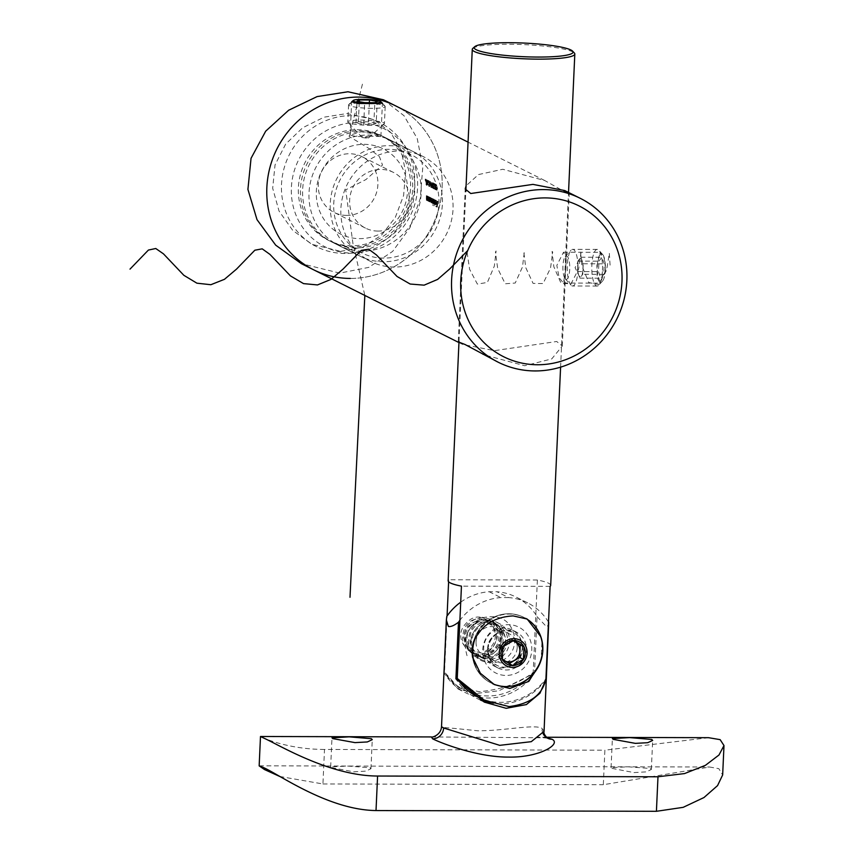 <?xml version="1.0" encoding="UTF-8"?>
<svg xmlns="http://www.w3.org/2000/svg" width="854" height="854" viewBox="0 0 854 854"><rect width="100%" height="100%" fill="white"/><g stroke="black" fill="none" stroke-linecap="round" stroke-linejoin="round"><path stroke-width="0.64" stroke-dasharray="4.27 3.2" d="M605.828 269.971L600.106 283.133L597.213 277.806L596.903 265.509L600.191 252.346L604.098 257.684L605.828 269.971M565.743 269.864L563.426 283.037L559.124 277.689L556.829 265.402L563.512 252.24L566.01 257.588L565.743 269.864M355.883 99.694L353.321 100.441M370.07 136.213L356.353 136.576L350.14 135.135L361.146 131.74L374.746 133.993L380.905 136.533L370.07 136.213M564.761 190.559L569.202 193.698L562.508 190.549L544.799 180.557L502.782 169.273L478.486 174.568L466.081 185.809M458.982 342.155L462.729 344.461L494.551 350.642L556.712 341.493L562.284 346.041L551.737 358.915L524.708 365.736L482.691 354.453M357.442 122.464A65.982 62.427 116.6 0 0 291.385 187.592A65.982 62.427 116.6 0 0 351.517 253.051A65.982 62.427 116.6 0 0 417.563 187.923A65.982 62.427 116.6 0 0 357.442 122.464M353.962 246.859A58.659 55.489 -63.4 0 1 330.338 241.266A58.659 55.489 -63.4 0 1 302.444 176.009A58.659 55.489 -63.4 0 1 359.235 130.79A58.659 55.489 -63.4 0 1 382.859 136.373A58.659 55.489 -63.4 0 1 410.753 201.629A58.659 55.489 -63.4 0 1 353.962 246.859M394.313 267.056A58.659 55.489 -63.4 0 1 370.689 261.473A58.659 55.489 -63.4 0 1 342.796 196.217A58.659 55.489 -63.4 0 1 399.587 150.987A58.659 55.489 -63.4 0 1 423.21 156.581A58.659 55.489 -63.4 0 1 451.104 221.826A58.659 55.489 -63.4 0 1 394.313 267.056M350.353 278.436A91.645 86.702 -63.4 0 0 439.095 207.768A91.645 86.702 -63.4 0 0 395.509 105.811A91.645 86.702 -63.4 0 1 439.095 207.768A91.645 86.702 -63.4 0 1 350.353 278.436A91.645 86.702 -63.4 0 1 313.439 269.704M381.813 102.693L368.853 99.502M436.234 203.668L436.906 203.999A58.659 55.489 116.6 0 0 437.099 201.202L437.248 201.277A58.659 55.489 -63.4 0 1 436.714 207.031L435.892 206.615A58.659 55.489 116.6 0 0 435.967 206.027L436.64 206.369A58.659 55.489 116.6 0 0 436.842 204.597L436.18 204.255A58.659 55.489 116.6 0 0 436.234 203.668L436.938 203.668A59.385 56.183 -63.4 0 1 436.874 204.255L436.18 204.255M426.445 182.457L426.381 185.211L425.303 181.891L425.217 179.148L426.445 182.457L427.171 182.468L425.943 179.159L425.143 179.137L425.943 179.159L426.018 181.891L425.303 181.891M426.456 185.222L427.171 185.222L426.456 185.233M431.74 202.43L432.498 202.441L431.74 202.43L432.327 200.626A58.659 55.489 116.6 0 0 432.434 198.865L432.583 198.939A58.659 55.489 -63.4 0 1 432.241 203.145L432.092 203.071A58.659 55.489 116.6 0 0 432.167 202.334L431.654 202.932L431.377 201.715L430.811 202.505L430.597 200.295A58.659 55.489 116.6 0 0 430.747 198.021L430.896 198.096A58.659 55.489 -63.4 0 1 430.747 200.37L430.896 202.003L431.665 202.014L430.896 202.003L431.494 200.071A58.659 55.489 116.6 0 0 431.59 198.438L431.74 198.512A58.659 55.489 -63.4 0 1 431.601 200.658L431.74 202.43M431.377 201.715L430.811 202.505L431.516 202.505L432.081 201.715L431.377 201.715M431.932 202.846L432.636 202.846L431.932 202.846M430.309 199.975L429.445 201.822L429.039 200.722A58.659 55.489 -63.4 0 1 428.954 201.501L428.804 201.427A58.659 55.489 116.6 0 0 429.146 197.221L429.295 197.295A58.659 55.489 -63.4 0 1 429.252 198.021L429.797 197.466L430.309 199.975L431.014 199.985L430.501 197.466L429.957 198.021A59.385 56.183 116.6 0 0 430 197.295L429.295 197.295M429.551 201.843L430.256 201.843L429.551 201.854M429.018 184.549L429.135 180.888L427.993 180.311A59.385 56.183 -63.4 0 1 428.132 180.899L428.921 181.294L429.637 186.482L429.893 184.838L428.847 185.894L429.028 184.763L428.932 186.482L428.185 181.294L427.406 180.899A58.659 55.489 116.6 0 0 427.267 180.311L428.409 180.877L428.302 184.549L428.847 185.894L429.626 185.916L428.302 184.549M429.007 186.503L429.722 186.503L429.007 186.503M429.743 183.781L429.092 183.461A58.659 55.489 116.6 0 0 428.975 182.863L429.626 183.194A58.659 55.489 -63.4 0 1 429.743 183.781L430.469 183.781A59.385 56.183 116.6 0 0 430.352 183.194L428.975 182.863M429.53 181.443L429.679 181.518A58.659 55.489 -63.4 0 1 429.989 182.852L430.79 183.247L430.694 187.368A58.659 55.489 116.6 0 0 429.968 183.364L429.775 183.268A58.659 55.489 116.6 0 0 429.647 182.671L429.84 182.777A58.659 55.489 116.6 0 0 429.53 181.443L430.267 181.443A59.385 56.183 -63.4 0 1 430.565 182.777L429.84 182.777M430.694 187.368L431.409 187.368L430.694 187.368M435.134 185.937L436.106 187.304L436.415 190.09L435.721 189.748A58.659 55.489 116.6 0 0 435.636 189.161L436.213 189.449L436.052 187.976L434.974 185.841L435.092 184.101L435.839 185.905L435.166 184.667L435.967 184.688L435.23 184.688L435.134 185.937L435.86 185.937L435.967 184.688L436.565 185.905L435.839 185.905M434.996 184.08L435.828 184.101L434.996 184.069M436.052 187.976L436.768 187.976L436.052 187.976M435.796 187.41L436.832 187.304L435.796 187.41M426.957 198.811L427.021 197.84A59.385 56.183 116.6 0 0 427.139 195.865L426.989 195.79A59.385 56.183 -63.4 0 1 426.861 197.936L427.107 200.306L427.662 199.708A59.385 56.183 -63.4 0 1 427.587 200.466L427.737 200.541A59.385 56.183 116.6 0 0 428.078 196.335L427.918 196.249A59.385 56.183 -63.4 0 1 427.833 197.776L427.715 198.897L427.021 198.886L427.128 197.776A58.659 55.489 116.6 0 0 427.224 196.249L427.374 196.324A58.659 55.489 -63.4 0 1 427.032 200.541L426.883 200.455A58.659 55.489 116.6 0 0 426.968 199.697L426.402 200.295L426.157 197.936A58.659 55.489 116.6 0 0 426.295 195.79L426.445 195.865A58.659 55.489 -63.4 0 1 426.317 197.84L426.488 199.793L427.021 198.886L426.488 199.793L427.192 199.793L426.253 198.811M426.968 199.697L426.402 200.295L426.968 199.697M435.006 186.748L434.942 189.492L433.853 186.172L433.768 183.439L435.006 186.748L435.721 186.748L434.505 183.439L433.704 183.418L434.505 183.439L434.579 186.172L433.853 186.172M435.017 189.513L435.721 189.513L435.017 189.513M433.234 185.862A58.659 55.489 -63.4 0 1 433.341 186.45L433.64 188.841L432.925 187.101L432.476 182.788L433.234 185.862L433.949 185.862L432.466 184.379L432.615 183.375L433.704 183.834L432.978 183.834M432.38 182.767L433.213 182.788L432.38 182.767M433.715 188.862L434.43 188.862L433.715 188.862M433.704 183.834L433.213 182.788L433.053 184.357L433.64 187.101L434.355 188.841L434.633 187.624L433.554 188.254L434.483 187.549L434.27 188.254L433.074 187.175L434.067 186.45A59.385 56.183 116.6 0 0 433.949 185.862M431.483 182.286L431.921 187.293L432.7 187.688A58.659 55.489 -63.4 0 1 432.786 188.275L431.75 187.752L431.483 182.286L432.22 182.297L432.466 187.763L431.75 187.752M426.157 179.756L426.317 179.831A58.659 55.489 -63.4 0 1 426.626 181.165L427.427 181.56L427.299 185.66A58.659 55.489 116.6 0 0 426.594 181.678L426.402 181.582A58.659 55.489 116.6 0 0 426.274 180.984L426.466 181.08A58.659 55.489 116.6 0 0 426.157 179.756L426.893 179.756A59.385 56.183 -63.4 0 1 427.203 181.091L426.466 181.08M428.388 199.526L428.452 198.555A59.385 56.183 116.6 0 0 428.569 196.58L428.42 196.505A59.385 56.183 -63.4 0 1 428.281 198.651L428.537 201.01L429.092 200.412A59.385 56.183 -63.4 0 1 429.007 201.181L429.167 201.256A59.385 56.183 116.6 0 0 429.498 197.039L429.348 196.964A59.385 56.183 -63.4 0 1 429.263 198.491L429.146 199.612L428.441 199.601L428.559 198.491A58.659 55.489 116.6 0 0 428.644 196.964L428.793 197.039A58.659 55.489 -63.4 0 1 428.462 201.245L428.313 201.17A58.659 55.489 116.6 0 0 428.388 200.412L427.833 201.01L427.576 198.651A58.659 55.489 116.6 0 0 427.715 196.505L427.865 196.58A58.659 55.489 -63.4 0 1 427.747 198.555L427.918 200.509L428.441 199.601L427.918 200.509L428.623 200.509L427.683 199.526M428.388 200.412L427.833 201.01L428.388 200.412M434.088 201.875L433.224 203.711L432.829 202.579A58.659 55.489 -63.4 0 1 432.519 205.088L432.37 205.013A58.659 55.489 116.6 0 0 432.925 199.11L433.074 199.185A58.659 55.489 -63.4 0 1 433.042 199.911L433.586 199.366L434.088 201.875L434.793 201.875L434.28 199.366L433.736 199.911A59.385 56.183 116.6 0 0 433.779 199.185L433.074 199.185M433.341 203.743L434.035 203.743L433.341 203.743M434.835 203.647L434.835 202.12L435.935 202.676L435.583 200.893L434.964 201.245L435.593 200.37L435.807 204.181L435.241 204.725L434.835 203.647L435.946 204.725L435.241 204.725L436.511 204.181L436.778 202.846L436.074 202.846M434.964 201.245L436.298 200.37L434.964 201.245M436.778 202.846L436.298 200.37L435.081 201.555L436.287 200.893L436.64 202.676L435.935 202.676M434.12 205.889L433.971 205.814A58.659 55.489 116.6 0 0 434.526 199.911L434.675 199.985A58.659 55.489 -63.4 0 1 434.12 205.889L434.825 205.889A59.385 56.183 116.6 0 0 435.38 199.985L434.526 199.911M427.918 196.249L427.224 196.249M428.078 196.335L427.374 196.324M427.715 198.897L427.192 199.793L427.715 198.897M427.139 195.865L426.445 195.865M426.989 195.79L426.295 195.79M427.587 200.466L426.883 200.455M427.737 200.541L427.032 200.541M436.565 185.905L435.828 184.101L435.7 185.841L436.768 187.976L436.928 189.449L436.351 189.161A59.385 56.183 -63.4 0 1 436.437 189.748L437.131 190.1L436.832 187.304L435.86 185.937M437.131 190.1L436.415 190.09M436.714 185.98L435.988 185.98M435.7 185.841L434.974 185.841M436.928 189.449L436.213 189.449M436.351 189.161L435.636 189.161M436.437 189.748L435.721 189.748M434.579 186.172L435.657 189.492L435.721 186.748M434.643 184.026L435.572 188.905L434.643 184.026L433.907 184.026L434.013 186.247L434.857 188.905L435.615 188.915L434.857 188.905L434.857 186.674L433.779 184.838L434.643 184.026M434.729 186.257L434.013 186.247M433.789 187.175L434.067 186.45L433.789 187.175M433.191 184.389L433.352 183.375L433.191 184.389M434.013 184.699L433.288 184.699M434.163 184.774L433.437 184.774M433.053 184.357L432.327 184.357M433.362 185.435L432.636 185.435M433.629 186.012L432.914 186.012M433.64 187.101L432.925 187.101M434.633 187.624L433.917 187.613M432.466 187.763L433.501 188.275A59.385 56.183 116.6 0 0 433.416 187.688L431.921 187.293M433.416 187.688L432.7 187.688M432.636 187.293L432.402 182.607L431.676 182.607M433.501 188.275L432.786 188.275M431.409 187.368L431.516 183.247L429.989 182.852M431.516 183.247L430.79 183.247M430.726 182.852A59.385 56.183 116.6 0 0 430.416 181.518L429.679 181.518M430.565 182.777L429.647 182.671M430.373 182.681A59.385 56.183 -63.4 0 1 430.501 183.268L429.775 183.268M430.501 183.268L429.968 183.364M430.694 183.364A59.385 56.183 -63.4 0 1 431.377 187.357M430.843 183.439L431.313 185.948A59.385 56.183 116.6 0 0 430.843 183.439L430.117 183.439A58.659 55.489 -63.4 0 1 430.587 185.937L430.117 183.439M431.313 185.948L430.587 185.937M431.345 183.695L430.619 183.695M430.352 183.194L429.626 183.194M429.701 182.873A59.385 56.183 -63.4 0 1 429.818 183.461L429.092 183.461M429.818 183.461L430.469 183.781M429.007 182.937L428.292 182.937M429.135 180.888L428.409 180.877M427.993 180.311L427.267 180.311M428.132 180.899L427.406 180.899M428.921 181.294L428.185 181.294M428.868 184.517L428.153 184.517M429.893 184.838L429.178 184.838M429.743 184.763L429.028 184.763M427.203 181.091L427 180.995A59.385 56.183 -63.4 0 1 427.128 181.582L427.32 181.678A59.385 56.183 -63.4 0 1 428.003 185.67L428.153 181.56L426.626 181.165M428.153 181.56L427.427 181.56M427.352 181.165A59.385 56.183 116.6 0 0 427.043 179.831L426.317 179.831M427 180.995L426.274 180.984M427.128 181.582L426.402 181.582M427.32 181.678L426.594 181.678M427.48 181.753L427.939 184.261A59.385 56.183 116.6 0 0 427.48 181.753L426.754 181.753A58.659 55.489 -63.4 0 1 427.224 184.25L426.754 181.753M427.939 184.261L427.224 184.25M427.982 182.009L427.256 182.009M429.348 196.964L428.644 196.964M429.498 197.039L428.793 197.039M429.146 199.612L428.623 200.509L429.146 199.612M428.569 196.58L427.865 196.58M428.42 196.505L427.715 196.505M429.007 201.181L428.313 201.17M429.167 201.256L428.462 201.245M430 197.295L429.85 197.221A59.385 56.183 -63.4 0 1 429.509 201.427L429.658 201.501A59.385 56.183 116.6 0 0 429.743 200.722L429.039 200.722M429.658 201.501L428.954 201.501M429.743 200.722L430.149 201.822L431.014 199.985M430.501 197.466L429.957 198.021L430.501 197.466M429.85 197.221L429.146 197.221M429.509 201.427L428.804 201.427M430.202 201.309L429.498 201.309L430.288 201.33L430.469 197.989L430.854 199.9L430.202 201.309M430.854 199.9L430.16 199.9L429.69 197.968L430.469 197.989L429.167 199.388L429.498 201.309L430.16 199.9M429.861 199.388L429.167 199.388M433.127 198.865A59.385 56.183 -63.4 0 1 433.021 200.637L432.444 202.43L432.305 200.658A59.385 56.183 116.6 0 0 432.434 198.512L432.284 198.438A59.385 56.183 -63.4 0 1 432.188 200.082L431.601 202.003L431.451 200.38A59.385 56.183 116.6 0 0 431.59 198.096L431.441 198.021A59.385 56.183 -63.4 0 1 431.302 200.295L431.516 202.505L432.081 201.715L432.359 202.932L432.871 202.334A59.385 56.183 -63.4 0 1 432.797 203.071L432.946 203.145A59.385 56.183 116.6 0 0 433.277 198.939L432.434 198.865M433.277 198.939L432.583 198.939M432.434 198.512L431.74 198.512M432.284 198.438L431.59 198.438M431.59 198.096L430.896 198.096M431.441 198.021L430.747 198.021M432.871 202.334L432.167 202.334M432.797 203.071L432.092 203.071M432.946 203.145L432.241 203.145M433.779 199.185L433.629 199.11A59.385 56.183 -63.4 0 1 433.074 205.013L433.224 205.088A59.385 56.183 116.6 0 0 433.533 202.579L432.829 202.579M433.224 205.088L432.519 205.088M433.533 202.579L433.928 203.722L434.793 201.875M434.28 199.366L433.736 199.911L434.28 199.366M433.629 199.11L432.925 199.11M433.074 205.013L432.37 205.013M433.981 203.199L433.288 203.199L434.067 203.22L434.259 199.879L434.643 201.79L433.981 203.199M434.643 201.79L433.939 201.79L433.469 199.857L434.174 199.857M433.651 201.277L432.946 201.277L433.288 203.199L433.939 201.79M434.174 199.868L432.946 201.277M426.018 181.891L427.096 185.211L427.171 182.468M426.082 179.746L427.011 184.613L426.082 179.746L425.356 179.746L425.452 181.966L426.295 184.613L427.064 184.635L426.295 184.613L426.295 182.382L425.217 180.546L426.082 179.746M426.178 181.966L425.452 181.966M436.874 204.255L437.547 204.597A59.385 56.183 -63.4 0 1 437.344 206.369L436.672 206.027A59.385 56.183 -63.4 0 1 436.597 206.625L437.419 207.031A59.385 56.183 116.6 0 0 437.953 201.277L437.099 201.202M437.953 201.277L437.248 201.277M437.792 201.202A59.385 56.183 -63.4 0 1 437.6 203.999L436.906 203.999M437.6 203.999L436.938 203.668M437.547 204.597L436.842 204.597M437.344 206.369L436.64 206.369M436.672 206.027L435.967 206.027M436.597 206.625L435.892 206.615M437.419 207.031L436.714 207.031M436.64 202.676L434.835 202.12M435.54 202.12L435.54 203.647M435.946 204.725L436.511 204.181L435.946 204.725M435.647 202.718L436.575 203.177L435.988 204.202L435.647 202.718L434.942 202.708L435.294 204.202L435.882 203.177L434.942 202.708M435.988 204.202L435.294 204.202L435.988 204.202M436.575 203.177L435.882 203.177M435.38 199.985L434.675 199.985M435.23 199.911A59.385 56.183 -63.4 0 1 434.675 205.814L433.971 205.814M340.725 251.354L362.704 247.18L381.396 235.298L395.295 217.418L403.611 195.47L405.639 171.964L401.113 150.058L390.417 132.189L374.212 119.741L346.991 113.529L323.986 117.19L302.679 127.769L285.652 144.091L275.041 164.897L272.672 188.232L279.034 211.045L292.751 230.409L311.849 244.308L340.725 251.354M383.446 99.769L404.017 115.717L417.222 138.487L422.794 166.978L420.275 198.352L409.963 227.666L392.626 251.418L368.789 267.366L339.743 273.12L301.387 263.672M344.973 253.489A69.654 65.897 -63.4 0 1 316.919 246.849A69.654 65.897 -63.4 0 1 283.795 169.359A69.654 65.897 -63.4 0 1 351.24 115.653A69.654 65.897 -63.4 0 1 379.293 122.282A69.654 65.897 -63.4 0 1 412.418 199.772A69.654 65.897 -63.4 0 1 344.973 253.489M346.703 215.4A31.16 29.484 -63.4 0 1 334.16 212.432A31.16 29.484 -63.4 0 1 319.332 177.76A31.16 29.484 -63.4 0 1 349.51 153.741A31.16 29.484 -63.4 0 1 362.053 156.709A31.16 29.484 -63.4 0 1 376.87 191.371A31.16 29.484 -63.4 0 1 346.703 215.4M378.034 231.082A31.16 29.484 -63.4 0 1 365.48 228.114A31.16 29.484 -63.4 0 1 350.663 193.452A31.16 29.484 -63.4 0 1 380.831 169.423A31.16 29.484 -63.4 0 1 393.384 172.391A31.16 29.484 -63.4 0 1 408.201 207.052A31.16 29.484 -63.4 0 1 378.034 231.082M383.862 258.111A54.987 52.019 -63.4 0 1 333.754 203.562A54.987 52.019 -63.4 0 1 388.805 149.301A54.987 52.019 -63.4 0 1 438.903 203.85A54.987 52.019 -63.4 0 1 383.862 258.111M388.965 145.671A58.659 55.489 -63.4 0 1 412.589 151.265A58.659 55.489 -63.4 0 1 440.483 216.51A58.659 55.489 -63.4 0 1 383.692 261.74A58.659 55.489 -63.4 0 1 360.068 256.157A58.659 55.489 -63.4 0 1 332.174 190.901A58.659 55.489 -63.4 0 1 388.965 145.671M367.732 135.039A58.659 55.489 -63.4 0 1 391.356 140.622A58.659 55.489 -63.4 0 1 419.25 205.878A58.659 55.489 -63.4 0 1 362.459 251.108A58.659 55.489 -63.4 0 1 338.835 245.525A58.659 55.489 -63.4 0 1 310.941 180.269A58.659 55.489 -63.4 0 1 367.732 135.039M364.05 144.326A47.653 45.091 -63.4 0 1 407.475 191.606A47.653 45.091 -63.4 0 1 359.769 238.629A47.653 45.091 -63.4 0 1 316.343 191.36A47.653 45.091 -63.4 0 1 364.05 144.326M361.359 131.847A58.659 55.489 -63.4 0 1 384.983 137.441A58.659 55.489 -63.4 0 1 412.877 202.686A58.659 55.489 -63.4 0 1 356.086 247.916A58.659 55.489 -63.4 0 1 332.462 242.333A58.659 55.489 -63.4 0 1 304.568 177.077A58.659 55.489 -63.4 0 1 361.359 131.847M357.111 129.723A58.659 55.489 -63.4 0 1 380.735 135.306A58.659 55.489 -63.4 0 1 408.628 200.562A58.659 55.489 -63.4 0 1 351.837 245.792A58.659 55.489 -63.4 0 1 328.214 240.209A58.659 55.489 -63.4 0 1 300.32 174.953A58.659 55.489 -63.4 0 1 357.111 129.723M502.227 637.938L490.986 619.363L482.659 617.335C471.259 618.68 464.928 625.512 463.669 637.831L472.935 655.424L480.845 657.238C493.014 656.278 500.145 649.841 502.227 637.938M470.97 641.493A20.165 19.076 -63.4 0 1 499.27 623.516A20.165 19.076 -63.4 0 1 509.518 641.589A20.165 19.076 -63.4 0 1 481.218 659.566A20.165 19.076 -63.4 0 1 470.97 641.493M522.264 647.972A20.165 19.076 116.6 0 0 512.016 629.889A20.165 19.076 116.6 0 0 483.706 647.866A20.165 19.076 116.6 0 0 493.954 665.949A20.165 19.076 116.6 0 0 522.264 647.972M487.954 650.001A20.165 19.076 -63.4 0 1 516.264 632.024A20.165 19.076 -63.4 0 1 526.512 650.097A20.165 19.076 -63.4 0 1 498.202 668.074A20.165 19.076 -63.4 0 1 487.954 650.001M472.817 48.4A51.325 7.078 -177.4 0 1 508.674 44.248A51.325 7.078 -177.4 0 1 574.358 53.012M541.244 657.399A36.658 34.683 -63.4 0 1 490.815 682.826A36.658 34.683 -63.4 0 1 472.561 657.206L473.223 642.699A36.658 34.683 -63.4 0 1 523.651 617.271A36.658 34.683 -63.4 0 1 541.906 642.891L541.244 657.399L539.6 664.092M550.681 585.396A51.325 7.078 2.6 0 0 537.379 579.994L533.184 672.344C519.776 683.157 501.8 689.605 479.275 691.697L458.15 687.16L444.518 672.098L447.069 616.001M448.617 581.766L448.713 579.759A51.325 7.078 2.6 0 0 448.147 580.741M533.184 672.344A56.823 53.759 -63.4 0 1 464.886 690.534A56.823 53.759 -63.4 0 1 444.518 672.098M540.838 636.71L541.906 642.891M477.632 696.917A56.823 53.759 116.6 0 0 545.93 678.716M537.379 579.994L448.713 579.759M550.115 586.378L461.448 586.143M476.052 641.77A15.393 14.571 -63.4 0 1 497.668 628.042A15.393 14.571 -63.4 0 1 505.493 641.845A15.393 14.571 -63.4 0 1 483.876 655.573A15.393 14.571 -63.4 0 1 476.052 641.77M517.172 647.695A15.393 14.571 116.6 0 0 509.347 633.892A15.393 14.571 116.6 0 0 487.73 647.62A15.393 14.571 116.6 0 0 495.566 661.423A15.393 14.571 116.6 0 0 517.172 647.695M544.062 731.344L541.895 728.291C534.369 723.946 503.988 730.949 477.696 730.789C448.916 727.768 437.568 726.829 443.642 727.971M431.409 736.938L546.944 737.803M370.092 767.735L370.956 768.707L365.971 771.119L353.641 771.835L331.544 767.629L330.669 766.881L347.856 766.07L370.092 767.735M650.492 768.483L651.346 769.454L646.361 771.867L634.042 772.582L611.934 768.376L611.069 767.629L628.256 766.817L650.492 768.483M548.503 622.096A56.823 53.759 116.6 0 0 527.623 602.849A56.823 53.759 116.6 0 0 508.632 597.586L496.953 591.747A56.823 53.759 -63.4 0 1 515.944 596.999A56.823 53.759 -63.4 0 1 537.049 616.62L534.476 673.24L498.832 690.779L476.468 693.437L458.064 688.975L444.229 672.995L446.802 616.385M537.049 616.62L546.507 626.74L548.909 624.637M508.632 597.586L500.828 597.576A56.823 53.759 116.6 0 0 459.9 620.271M460.722 602.177A56.823 53.759 -63.4 0 1 489.15 591.726L496.953 591.747M489.15 591.726L500.828 597.576M708.564 737.685L604.888 750.196L603.319 784.719L709.61 767.02L718.833 768.664L722.655 774.952M279.738 776.457L322.929 783.961L324.499 749.449L604.888 750.196M324.499 749.449C276.696 749.278 249.592 730.245 264.516 738.432M322.929 783.961L603.319 784.719M534.476 673.24A56.823 53.759 -63.4 0 1 465.334 692.615A56.823 53.759 -63.4 0 1 444.229 672.995M545.642 679.805A56.823 53.759 -63.4 0 1 490.548 703.002M480.407 700.013A56.823 53.759 -63.4 0 1 477.012 698.465A56.823 53.759 -63.4 0 1 455.908 678.845M578.66 274.871A9.17 2.69 90.2 0 1 577.688 266.352A9.17 2.69 90.2 0 1 578.991 259.797A9.17 2.69 90.2 0 1 579.364 259.168A9.17 2.69 90.2 0 1 582.022 260.502A9.17 2.69 90.2 0 1 582.994 269.01A9.17 2.69 90.2 0 1 581.307 276.205A9.17 2.69 90.2 0 1 578.948 275.564A9.17 2.69 90.2 0 1 578.66 274.871L577.443 271.593L577.923 261.121L580.816 257.214L583.229 263.779L582.759 274.251L579.866 278.158L578.66 274.871M597.33 265.722A13.931 4.078 90.2 0 1 602.657 254.481A13.931 4.078 90.2 0 1 605.401 269.757A13.931 4.078 90.2 0 1 602.582 281.009A13.931 4.078 90.2 0 1 597.33 265.722M602.476 270.387A18.329 5.37 -89.8 0 0 598.857 250.286A18.329 5.37 -89.8 0 0 597.213 249.4A18.329 5.37 -89.8 0 0 591.854 265.071A18.329 5.37 -89.8 0 0 597.117 286.058A18.329 5.37 -89.8 0 0 598.761 285.183A18.329 5.37 -89.8 0 0 602.476 270.387M565.796 279.258A11.732 3.437 -89.8 0 0 569.714 269.352A11.732 3.437 -89.8 0 0 566.842 256.04A11.732 3.437 -89.8 0 0 565.295 256.478A11.732 3.437 -89.8 0 0 562.882 267.644A11.732 3.437 -89.8 0 0 565.231 278.81A11.732 3.437 -89.8 0 0 565.796 279.258M571.806 285.802A18.329 5.37 -89.8 0 0 572.575 285.994A18.329 5.37 -89.8 0 0 577.934 270.323A18.329 5.37 -89.8 0 0 573.45 249.528A18.329 5.37 -89.8 0 0 572.682 249.336A18.329 5.37 -89.8 0 0 571.027 250.211A18.329 5.37 -89.8 0 0 567.323 265.007A18.329 5.37 -89.8 0 0 570.931 285.108A18.329 5.37 -89.8 0 0 571.806 285.802M603.789 274.305L600.896 278.212L598.473 271.647L598.953 261.175L601.846 257.267L604.258 263.833L603.789 274.305L582.759 274.251M579.866 278.158L600.896 278.212M583.229 263.779L604.258 263.833M580.816 257.214L601.846 257.267M577.923 261.121L598.953 261.175M577.443 271.593L598.473 271.647M372.195 108.341A18.329 2.53 -177.4 0 1 348.581 104.85A18.329 2.53 -177.4 0 1 348.774 104.508A18.329 2.53 -177.4 0 1 361.584 103.024A18.329 2.53 -177.4 0 1 385.037 106.152A18.329 2.53 -177.4 0 1 385.197 106.515A18.329 2.53 -177.4 0 1 372.195 108.341M366.398 138.081L362.171 137.515L364.487 137.12L368.704 137.814L366.398 138.081M371.426 125.389A18.329 2.53 -177.4 0 1 347.973 122.261A18.329 2.53 -177.4 0 1 347.802 121.898A18.329 2.53 -177.4 0 1 360.804 120.072A18.329 2.53 -177.4 0 1 384.428 123.563A18.329 2.53 -177.4 0 1 384.236 123.905A18.329 2.53 -177.4 0 1 371.426 125.389M376.219 123.125L368.501 121.78L358.392 121.748L355.979 123.072L363.697 124.406L373.817 124.438L376.219 123.125L377.201 101.359M373.817 124.438L374.799 102.672M363.697 124.406L364.679 102.651M355.979 123.072L356.972 101.306M358.392 121.748L359.299 101.711M368.501 121.78L369.376 102.661M505.664 661.359A10.888 10.301 -63.4 0 1 499.056 652.2A10.888 10.301 -63.4 0 1 504.682 641.824A10.888 10.301 -63.4 0 1 512.87 640.842M488.509 650.492A15.383 14.55 116.6 0 0 494.829 629.708A15.383 14.55 116.6 0 0 474.995 624.093A15.383 14.55 116.6 0 0 468.665 644.866A15.383 14.55 116.6 0 0 488.509 650.492M490.655 653.449A18.329 17.336 116.6 0 0 500.145 636.999A18.329 17.336 116.6 0 0 490.815 621.328A18.329 17.336 116.6 0 0 474.557 621.99A18.329 17.336 116.6 0 0 465.056 638.429A18.329 17.336 116.6 0 0 474.397 654.111A18.329 17.336 116.6 0 0 490.655 653.449M472.561 657.206A36.658 34.683 116.6 0 0 490.815 682.826A36.658 34.683 116.6 0 0 523.331 681.503A36.658 34.683 116.6 0 0 542.322 648.624A36.658 34.683 116.6 0 0 523.651 617.271A36.658 34.683 116.6 0 0 491.135 618.584A36.658 34.683 116.6 0 0 473.223 642.699M525.733 618.371A36.658 34.683 116.6 0 0 524.175 617.538A36.658 34.683 116.6 0 0 491.669 618.851A36.658 34.683 116.6 0 0 475.934 636.54M474.685 663.921A36.658 34.683 116.6 0 0 476.585 668.372A36.658 34.683 116.6 0 0 491.349 683.093A36.658 34.683 116.6 0 0 492.801 683.776M513.339 640.639L510.03 638.6L499.238 644.855L498.661 657.42L509.219 663.547M508.888 663.729L512.613 665.586M498.661 657.42L502.376 659.277M499.238 644.855L502.953 646.713M510.03 638.6L513.745 640.457M485.552 650.887C509.422 638.248 484.122 602.849 466.209 623.196C447.261 642.507 482.393 668.533 494.712 644.151C508.311 620.442 467.576 606.628 463.135 633.561C457.264 660.227 501.309 661.242 498.704 634.703C497.551 607.963 455.203 620.452 465.846 644.93C475.134 670.038 513.35 645.741 496.793 626.035C481.389 605.326 451.809 639.956 474.055 653.79C495.469 668.917 515.079 627.551 490.271 621.381C465.9 613.748 459.164 658.893 485.616 657.473C512.048 657.569 506.539 613.14 481.944 622.63C456.933 630.679 475.411 671.191 497.263 655.05C519.905 640.137 491.253 607.664 475.251 629.665C458.139 650.748 495.704 673.016 505.696 647.642C516.67 623.046 475.934 612.916 471.771 640.351C464.822 669.664 518.175 671.831 514.514 636.689C510.863 620.58 500.551 614.207 483.567 617.57C467.191 625.406 461.811 638.557 467.426 657.046M362.438 84.162L349.126 136.426L369.782 148.97L379.528 156.837L382.496 165.057L365.96 179.543L345.731 189.844L352.894 243.23L364.839 295.441M610.076 265.124L609.318 253.19L606.671 269.949L598.771 284.531L588.79 282.557L581.958 265.957L580.389 251.076L581.019 252.581L578.617 268.957L570.931 284.062L560.929 282.994L553.851 266.79L552.068 251.418L552.719 252.005L550.552 267.964L543.091 283.56L533.077 283.4L525.765 267.633L523.748 251.781L524.399 251.46L522.467 266.982L515.24 283.016L505.226 283.774L497.69 268.476L495.437 252.197L496.078 250.969L494.37 265.989L487.378 282.439L477.375 284.094L469.615 269.309L467.127 252.645L467.757 250.51M427.833 197.776L427.128 197.776M427.021 197.84L426.317 197.84M426.861 197.936L426.157 197.936M435.572 186.674L434.857 186.674M428.836 182.617L428.11 182.617M429.263 198.491L428.559 198.491M428.452 198.555L427.747 198.555M428.281 198.651L427.576 198.651M433.021 200.637L432.327 200.626M432.305 200.658L431.601 200.658M432.188 200.082L431.494 200.071M431.451 200.38L430.747 200.37M431.302 200.295L430.597 200.295M427.021 182.393L426.295 182.382M543.155 733.767A10.995 10.429 -62.4 0 1 542.012 728.345M513.158 664.711A18.329 17.336 -63.4 0 1 496.9 665.373A18.329 17.336 -63.4 0 1 487.57 649.702A18.329 17.336 -63.4 0 1 497.06 633.252A18.329 17.336 -63.4 0 1 513.318 632.601A18.329 17.336 -63.4 0 1 522.648 648.271A18.329 17.336 -63.4 0 1 513.158 664.711M495.96 628.032A25.663 24.275 116.6 0 0 485.414 662.683A25.663 24.275 116.6 0 0 518.506 672.066A25.663 24.275 116.6 0 0 529.053 637.415A25.663 24.275 116.6 0 0 495.96 628.032M563.426 283.037L600.106 283.133M350.14 135.135L351.656 101.807M458.278 341.322L465.206 188.969M544.799 180.557L468.067 142.138M370.689 261.473L330.338 241.266M423.21 156.581L382.859 136.373M462.729 344.461L458.961 342.571M562.284 346.041L569.202 193.698M380.905 136.533L382.421 103.206M563.512 252.24L600.191 252.346M427.256 199.815L426.552 199.815M427.203 200.327L426.498 200.327M436.607 187.432L435.882 187.432M436.672 188.008L435.946 188.008M434.59 184.016L433.864 184.016M433.96 186.428L433.245 186.428M433.266 183.354L432.54 183.354M434.334 188.275L433.618 188.264M428.687 200.53L427.982 200.53M428.623 201.042L427.929 201.032M430.395 197.445L429.701 197.445M431.59 202.526L430.886 202.526M432.444 202.953L431.74 202.953M434.184 199.334L433.48 199.334M426.029 179.735L425.303 179.724M436.052 204.746L435.348 204.746M436.18 200.338L435.476 200.338M436.213 200.882L435.508 200.871M436.074 204.223L435.369 204.223M316.919 246.849L311.849 244.308M365.48 228.114L334.16 212.432M412.589 151.265L391.356 140.622M384.983 137.441L380.735 135.306M332.462 242.333L328.214 240.209M360.068 256.157L338.835 245.525M393.384 172.391L362.053 156.709M379.293 122.282L374.212 119.741M499.27 623.516L490.986 619.363M516.264 632.024L512.016 629.889M459.014 341.322L465.825 191.435M458.15 687.16L464.886 690.534M560.598 367.145L568.529 192.438M527.185 619.043L524.175 617.538M494.359 684.598L491.349 683.093M498.202 668.074L493.954 665.949M481.218 659.566L472.935 655.424M509.347 633.892L497.668 628.042M547.531 738.176L537.646 737.226L546.304 737.248M370.956 768.707L372.269 739.671M651.346 769.454L652.669 740.429M527.623 602.849L515.944 596.999M259.285 765.814L709.61 767.02M611.069 767.629L612.382 738.593M330.669 766.881L331.992 737.845M458.064 688.975L465.334 692.615M484.282 702.105L477.012 698.465M495.566 661.423L483.876 655.573M578.991 259.797L575.073 267.676L578.948 275.564M602.657 254.481L598.857 250.286M597.213 249.4L572.682 249.336M597.117 286.058L572.575 285.994M565.231 278.81L570.931 285.108M565.295 256.478L571.027 250.211M602.582 281.009L598.761 285.183M351.667 101.925L348.774 104.508M362.171 137.515L347.973 122.261M348.581 104.85L347.802 121.898M385.197 106.515L384.428 123.563M368.704 137.814L384.236 123.905M382.378 103.291L385.037 106.152M474.397 654.111L496.9 665.373C481.891 655.402 487.623 639.443 497.519 633.305C502.931 630.391 508.194 630.156 513.318 632.601L490.815 621.328"/><path stroke-width="1.28" d="M368.853 99.502L355.883 99.694M351.667 101.925L353.321 100.441A13.931 1.921 2.6 0 0 371.127 103.355A13.931 1.921 2.6 0 0 380.884 101.69A13.931 1.921 2.6 0 0 363.057 99.31A13.931 1.921 2.6 0 0 353.321 100.441L351.656 101.807L357.847 103.462L371.543 103.569L382.411 103.206L381.813 102.693M466.081 185.809L465.206 188.969L470.767 193.516L532.939 184.379L564.761 190.559L580.261 198.32A91.645 86.702 -63.4 0 1 623.847 300.277A91.645 86.702 -63.4 0 1 535.106 370.946A91.645 86.702 -63.4 0 1 498.192 362.213A91.645 86.702 -63.4 0 1 454.616 260.256A91.645 86.702 -63.4 0 1 543.347 189.588A91.645 86.702 -63.4 0 1 580.261 198.32M498.192 362.213L465.003 344.482L458.982 342.155M537.561 364.754A84.311 79.774 116.6 0 0 621.968 281.542A84.311 79.774 116.6 0 0 545.14 197.904A84.311 79.774 116.6 0 0 460.733 281.115A84.311 79.774 116.6 0 0 537.561 364.754M350.353 278.436A91.645 86.702 -63.4 0 1 313.439 269.704A91.645 86.702 -63.4 0 1 269.864 167.747A91.645 86.702 -63.4 0 1 358.595 97.078A91.645 86.702 -63.4 0 1 395.509 105.811L383.446 99.769L347.973 91.762L317.101 96.598L288.652 110.241L265.69 131.174L251.044 158.321L247.916 189.385L257.001 219.638L275.703 245.162L301.387 263.672L313.439 269.704A91.645 86.702 -63.4 0 1 269.864 167.747A91.645 86.702 -63.4 0 1 358.595 97.078A91.645 86.702 -63.4 0 1 395.509 105.811L468.067 142.138M509.294 42.7A49.489 6.821 2.6 0 0 474.717 46.703A49.489 6.821 2.6 0 0 537.956 57.058A49.489 6.821 2.6 0 0 572.628 51.155A49.489 6.821 2.6 0 0 509.294 42.7M572.628 51.155L574.358 53.012A51.325 7.078 -177.4 0 1 574.817 54.015A51.325 7.078 -177.4 0 1 538.415 59.139A51.325 7.078 -177.4 0 1 472.273 49.361A51.325 7.078 -177.4 0 1 472.817 48.4L474.717 46.703M459.014 341.322L448.147 580.741A51.325 7.078 2.6 0 0 461.448 586.143L457.253 678.482L484.367 700.291L509.005 706.578C530.398 703.931 542.696 694.644 545.93 678.716L550.115 586.378A51.325 7.078 2.6 0 0 550.681 585.396L560.598 367.145M539.6 664.092L528.807 681.396L509.838 688.452L494.359 684.598L480.396 673.304L472.561 657.206A36.658 34.683 116.6 0 1 473.223 642.699C480.471 625.907 493.772 616.983 513.126 615.905L527.185 619.043L540.838 636.71M447.069 616.001L448.617 581.766M457.253 678.482A56.823 53.759 116.6 0 0 477.632 696.917L484.367 700.291M546.944 737.803L552.047 739.265C561.783 743.962 539.525 757.722 508.536 757.082C477.834 757.327 441.507 743.322 432.626 738.817L431.409 736.938C431.313 737.792 440.995 735.433 441.518 726.69L443.76 728.024L499.718 745.339L531.263 741.678L544.062 731.344L548.727 622.47A56.823 53.759 116.6 0 0 548.503 622.096M332.857 738.614L354.976 742.617L367.295 741.955L372.269 739.671L371.415 738.71L349.19 736.842L331.992 737.845L332.857 738.614M613.257 739.361L635.365 743.364L647.684 742.702L652.669 740.429L651.805 739.468L629.59 737.6L612.382 738.593L613.257 739.361M459.9 620.271A56.823 53.759 116.6 0 0 458.481 622.224C454.136 625.566 450.763 626.975 448.371 626.473L446.364 619.983L446.802 616.385A56.823 53.759 -63.4 0 1 460.722 602.177M458.481 622.224L455.908 678.845L484.282 702.105L506.155 708.308L526.395 704.582L539.941 693.245L546.154 679.079L548.727 622.47M377.585 776.03L376.016 810.553C328.064 810.03 277.774 773.532 263.192 767.447L259.157 765.878L260.491 736.49L264.516 738.432C278.607 744.752 330.007 776.008 377.585 776.03L657.986 776.777L684.513 773.585L705.436 765.323L718.993 755L723.989 745.553L720.157 739.649L708.564 737.685L546.304 737.248M259.157 765.878L264.526 769.561L279.738 776.457M376.016 810.553L656.416 811.3L657.986 776.777M723.989 745.553L722.655 774.952L717.552 785.616L703.974 797.54L683.168 807.34L656.416 811.3M546.154 679.079A56.823 53.759 -63.4 0 1 545.642 679.805M490.548 703.002A56.823 53.759 -63.4 0 1 480.407 700.013M374.799 102.672L377.201 101.359L369.494 100.014L359.374 99.993L356.972 101.306L364.679 102.651L374.799 102.672M359.299 101.711L359.374 99.993M369.376 102.661L369.494 100.014M512.87 640.842A10.888 10.301 -63.4 0 1 519.862 649.915A10.888 10.301 -63.4 0 1 514.247 660.505A10.888 10.301 -63.4 0 1 505.664 661.359M492.801 683.776A36.658 34.683 116.6 0 0 523.865 681.77A36.658 34.683 116.6 0 0 538.938 632.259A36.658 34.683 116.6 0 0 525.733 618.371M475.934 636.54A36.658 34.683 116.6 0 0 474.685 663.921M525.541 645.87A14.529 13.749 116.6 0 0 506.796 640.553A14.529 13.749 116.6 0 0 500.818 660.185A14.529 13.749 116.6 0 0 519.563 665.501A14.529 13.749 116.6 0 0 525.541 645.87M518.752 663.921A12.703 12.009 116.6 0 0 523.406 659.341L512.613 665.586A12.703 12.009 116.6 0 0 518.752 663.921M502.376 659.277A12.703 12.009 116.6 0 0 512.613 665.586L502.376 659.277L502.953 646.713A12.703 12.009 116.6 0 0 502.376 659.277M513.745 640.457A12.703 12.009 116.6 0 0 502.953 646.713L513.745 640.457A12.703 12.009 116.6 0 1 523.982 646.777L513.745 640.457M523.982 646.777L523.406 659.341A12.703 12.009 116.6 0 0 523.982 646.777L520.267 644.909L519.691 657.473L523.406 659.341M509.219 663.547L519.691 657.473M513.339 640.639L520.267 644.909M364.839 295.441L350.001 597.288M467.757 250.51L449.642 269.01L437.643 279.407L424.118 285.161L410.144 284.03L397.025 276.461L376.411 254.908L368.65 249.197L361.306 250.361L343.105 269.042L331.053 279.365L317.485 284.937L303.533 283.613L290.445 275.895L269.939 254.385L262.21 248.845L254.855 250.211L236.558 269.085L224.453 279.322L210.853 284.713L196.911 283.186L183.866 275.319L163.477 253.862L155.77 248.503L148.415 250.062L130.011 269.127M552.047 739.265A10.995 10.429 -62.4 0 1 547.457 738.134L547.457 738.134A10.995 10.429 -62.4 0 1 543.155 733.767M432.626 738.817A10.995 10.429 116.8 0 0 443.642 727.971M458.961 342.571L313.439 269.704M465.825 191.435L472.273 49.361M568.529 192.438L574.817 54.015M544.062 731.344C543.454 732.999 544.585 735.262 547.457 738.134L547.51 738.166M441.518 726.69L446.364 619.983M260.491 736.49L431.409 736.938M380.884 101.69L382.378 103.291"/></g></svg>
